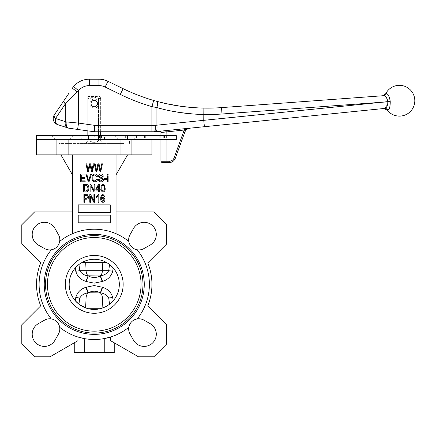 <?xml version="1.0" encoding="UTF-8"?>
<svg xmlns="http://www.w3.org/2000/svg" width="436" height="436" viewBox="0 0 436 436"><rect width="100%" height="100%" fill="white"/><g stroke="black" fill="none" stroke-linecap="round" stroke-linejoin="round"><path stroke-width="0.33" stroke-dasharray="2.18 1.64" d="M98.732 103.561A4.485 4.485 0 0 0 92.001 99.675A4.485 4.485 0 0 0 92.001 107.447A4.485 4.485 0 0 0 98.732 103.561M97.451 103.561A3.205 3.205 0 0 1 92.645 106.335A3.205 3.205 0 0 1 92.645 100.781A3.205 3.205 0 0 1 97.451 103.561M387.157 110.019L387.811 109.954A3.848 3.657 -95.8 0 0 384.519 108.433L383.702 108.515M383.418 95.707L382.595 95.767L383.418 95.707A3.848 3.652 85.8 0 0 386.394 93.642L385.735 93.691M387.811 109.954C389.435 109.436 390.242 106.689 390.236 101.713L387.926 101.844L385.152 108.253M390.127 100.727L390.204 101.337A5.123 2.839 -95 0 1 390.236 101.713M156.9 135.618L83.99 135.618L104.504 135.618L94.247 135.618L94.247 139.46L83.99 139.46L104.504 139.46L36.548 139.46L166.612 139.46L165.996 139.46L165.996 135.618L156.9 135.618L156.9 139.46M125.982 135.618L114.891 135.618L125.982 135.618M125.982 139.46L118.734 139.46L125.982 139.46M62.512 135.618L51.421 135.618L62.512 135.618M62.512 139.46L69.76 139.46L62.512 139.46M148.098 131.765L154.382 131.77A2.567 2.567 0 0 0 154.638 131.754L154.644 131.754A2.567 2.529 84.2 0 1 154.393 131.77L144.256 131.765A7.695 7.695 0 0 1 144.256 131.77L148.098 131.77A11.538 11.538 0 0 0 148.098 131.765L144.256 131.765A7.695 7.695 0 0 1 144.256 131.77L148.098 131.77A11.538 11.538 0 0 0 148.098 131.765M89.996 131.171L89.996 98.432L87.838 98.432L87.838 130.871L94.067 131.743L94.694 125.355L78.513 123.083L78.513 90.644L73.602 86.524L72.311 88.241L77.221 91.827L78.513 90.644A14.105 14.105 0 0 1 89.315 85.609L98.972 85.609A14.105 14.105 0 0 1 105.152 87.037L120.298 94.421A198.745 198.745 0 0 0 151.908 106.624L156.905 107.594A6.409 1.51 -74.8 0 0 157.025 101.403L153.701 100.471L151.908 106.624L151.908 125.355L94.694 125.355L94.427 131.77L154.382 131.77M64.13 100.362L64.13 100.362A6.409 2.725 -146 0 0 65.324 103.948L65.324 121.699A6.409 4 -72 0 0 67.466 127.797L68.387 128.097A2.567 2.567 0 0 0 68.823 128.195L68.556 128.124C66.697 127.274 65.912 125.197 66.201 121.895L78.513 123.083L77.619 129.432L76.311 129.247M68.823 128.195L72.768 128.751M74.24 128.958L75.461 129.127M175.027 135.618L175.027 139.46L176.308 139.46L176.308 135.618L165.996 135.618L165.996 139.46L160.922 139.46L165.996 139.46L165.996 161.26L160.922 161.26M166.694 135.618L166.694 139.46L165.996 139.46M175.027 139.46L166.694 139.46M159.908 135.618L159.908 139.46M151.99 135.618L151.99 139.46M145.324 135.618L145.324 139.46M137.106 135.618L137.106 139.46M127.585 135.618L127.585 139.46M117.05 135.618L117.05 139.46M105.823 135.618L105.823 139.46M94.247 135.618L88.475 135.618L88.475 139.46L88.475 135.618L81.27 135.618L81.27 139.46M81.27 135.618L36.548 135.618M165.996 135.618L160.922 135.618L165.996 135.618L165.996 131.983L166.906 131.803L166.775 130.528L165.794 130.626M166.906 162.541A1.281 0.905 -90 0 1 165.996 161.26L166.906 161.26L166.906 131.803L184.559 129.988A7.695 7.695 0 0 0 183.534 131.906L174.078 157.887A5.128 5.128 0 0 1 169.255 161.26L166.906 161.26L166.906 162.541L169.255 162.541A6.409 6.409 0 0 0 175.283 158.323L184.739 132.342A6.409 6.409 0 0 1 190.112 128.157L187.12 128.882A1.281 0.594 -95.8 0 1 187.513 128.418L204.402 126.707L203.759 120.331L155.221 125.355C155.412 129.203 155.216 131.334 154.644 131.754M166.269 130.577L179.212 129.263L179.343 130.538M160.922 132.5L165.996 131.983A1.281 0.905 -95.8 0 0 164.961 130.707L166.775 130.528M68.97 93.19L68.763 93.5M68.163 94.389L67.449 95.44M67.193 95.822L64.539 99.762M120.298 94.421L123.11 88.661A192.336 192.336 0 0 0 153.701 100.471A192.336 192.336 0 0 1 123.11 88.661L107.965 81.276L105.152 87.037M98.972 85.609L98.972 79.199L89.315 79.199L89.315 85.609M384.993 96.209L386.727 98.149L387.909 101.604L203.759 120.331L203.874 108.095A192.336 192.336 0 0 0 221.526 107.61A192.336 192.336 0 0 1 203.874 108.095L190.243 107.36M155.99 131.618A6.409 1.553 -95.8 0 0 156.905 125.241L156.905 107.594L171.146 110.995M193.295 114.009L202.538 114.477M54.309 114.924A6.409 2.725 -146 0 0 55.503 118.51L65.324 103.948L67.727 101.501M71.684 97.462L74.18 94.923M384.078 95.773L384.743 96.051M65.324 121.699L55.503 118.51A6.409 4 -72 0 0 57.645 124.603M187.513 128.418L184.417 128.718L184.559 129.988L185.567 129.525M151.908 131.77L151.908 125.355L155.221 125.355C155.298 129.209 155.02 131.345 154.393 131.77M94.067 131.743A2.567 2.567 0 0 0 94.427 131.77A2.567 2.567 0 0 1 94.067 131.743M68.556 128.124A2.567 2.066 -72 0 1 68.278 128.059C66.49 127.23 65.798 125.17 66.201 121.895M100.149 308.721L88.344 308.721A25.07 25.07 0 0 0 100.149 308.721A25.07 25.07 0 0 1 88.344 308.721L100.149 308.721L88.344 308.721L85.63 307.898L78.938 304.208L75.335 300.813A25.07 25.07 0 0 1 75.335 267.9A25.07 25.07 0 0 0 75.335 300.813A590.191 451.015 -83.8 0 0 75.771 297.477L79.761 298.017C81.608 295.047 84.328 293.346 87.914 292.91A869.651 333.099 159.6 0 0 88.268 292.779C92.181 290.687 96.165 290.687 100.226 292.779A869.651 333.099 -159.6 0 0 100.58 292.91C104.16 293.341 106.875 295.047 108.733 298.017A594.241 454.105 -96.2 0 0 109.556 304.208L102.863 307.898L100.149 308.721M113.153 267.9A25.07 25.07 0 0 1 113.153 300.813A25.07 25.07 0 0 0 113.153 267.9L109.556 264.505L106.624 262.559A25.07 25.07 0 0 0 69.177 284.354A25.07 25.07 0 0 0 117.845 292.818A25.07 25.07 0 0 0 106.624 262.559L109.556 264.505A594.241 454.105 -83.8 0 0 108.733 270.696C106.885 273.666 104.166 275.367 100.58 275.803L102.585 281.373C107.861 279.738 111.24 276.359 112.717 271.236A590.191 451.015 96.2 0 1 113.153 267.9M85.707 262.559L102.787 262.559L81.87 262.559L78.938 264.505L81.87 262.559L85.707 262.559L86.072 270.696L79.761 270.696L75.771 271.236C77.276 276.375 80.655 279.759 85.908 281.373A863.732 330.826 -159.6 0 1 86.263 281.503L94.247 283.16L102.231 281.503A863.732 330.826 159.6 0 1 102.585 281.373M89.996 135.618L89.996 140.872C90.895 142.098 92.312 142.523 94.247 142.158C96.176 142.523 97.599 142.098 98.498 140.872L89.996 140.872C92.83 142.845 95.664 142.845 98.498 140.872L98.498 98.432L100.656 98.432L98.498 98.432L98.498 131.77M98.498 135.618L98.498 140.872L89.996 140.872L89.996 98.432L87.838 98.432C87.838 96.699 87.838 96.699 87.838 98.432C87.838 96.699 87.838 96.699 87.838 98.432L87.838 140.872C86.235 142.85 86.235 142.85 87.838 140.872C86.235 142.85 86.235 142.85 87.838 140.872L87.838 135.618M94.247 143.439L58.985 143.439L94.247 143.439M100.656 135.618L100.656 140.872C102.258 142.845 102.258 142.845 100.656 140.872C102.258 142.845 102.258 142.845 100.656 140.872L100.656 98.432C100.656 96.699 100.656 96.699 100.656 98.432C100.656 96.699 100.656 96.699 100.656 98.432L100.656 131.77M89.996 98.432C92.83 96.699 95.664 96.699 98.498 98.432L94.247 97.146L89.996 98.432M89.157 95.866L99.337 95.866L89.157 95.866L88.475 96.509L89.157 95.866L99.337 95.866L100.018 96.509L99.337 95.866L89.157 95.866M91.042 103.561A3.205 3.205 0 0 1 95.849 100.781A3.205 3.205 0 0 1 95.849 106.335A3.205 3.205 0 0 1 91.042 103.561A3.205 3.205 0 0 0 95.849 106.335A3.205 3.205 0 0 0 95.849 100.781A3.205 3.205 0 0 0 91.042 103.561M129.988 234.753A10.175 10.175 0 0 0 143.847 248.618L150.088 245.103A12.181 12.181 0 0 0 152.725 225.875A12.181 12.181 0 0 0 133.498 228.513L129.988 234.753M143.847 320.095A10.175 10.175 0 0 0 129.988 333.954L133.498 340.2A12.181 12.181 0 0 0 152.725 342.838A12.181 12.181 0 0 0 150.088 323.61L143.847 320.095M127.585 154.851L116.047 154.851L116.047 174.836L127.585 154.851L72.447 154.851L72.447 233.712A55.138 55.138 0 0 1 128.811 241.402A55.138 55.138 0 0 0 72.447 233.712L72.447 211.907L34.624 211.907L21.8 224.731L21.8 243.964L40.701 262.864A57.699 57.699 0 0 0 40.701 305.849L21.8 324.749L21.8 343.982L34.624 356.801L50.009 356.801L77.962 340.663L74.256 342.805L77.962 340.663L77.962 337.033A55.138 55.138 0 0 1 59.683 327.311A55.138 55.138 0 0 0 77.962 337.033L84.252 338.581A55.138 55.138 0 0 0 104.242 338.581A55.138 55.138 0 0 1 84.252 338.581L84.252 352.571L74.256 352.571M72.447 211.907L72.447 233.712A55.138 55.138 0 0 0 59.683 241.402A10.175 10.175 0 0 0 58.506 234.753L54.996 228.513A12.181 12.181 0 0 0 35.768 225.875A12.181 12.181 0 0 0 38.406 245.103L44.646 248.618A10.175 10.175 0 0 0 51.29 249.79A55.138 55.138 0 0 0 51.29 318.923A10.175 10.175 0 0 0 44.646 320.095L38.406 323.61A12.181 12.181 0 0 0 35.768 342.838A12.181 12.181 0 0 0 54.996 340.2L58.506 333.954A10.175 10.175 0 0 0 59.683 327.311A55.138 55.138 0 0 0 128.811 327.311A55.138 55.138 0 0 1 110.531 337.033A55.138 55.138 0 0 0 128.811 327.311M62.512 154.851L56.74 154.851L62.512 154.851M125.982 154.851L120.211 154.851L125.982 154.851M151.946 139.46L94.247 139.46M151.946 154.851L36.548 154.851M44.238 284.354A50.009 50.009 0 0 0 119.251 327.665A50.009 50.009 0 0 0 119.251 241.048A50.009 50.009 0 0 0 44.238 284.354A50.009 50.009 0 0 0 119.251 327.665A50.009 50.009 0 0 0 119.251 241.048A50.009 50.009 0 0 0 44.238 284.354A50.009 50.009 0 0 0 119.251 327.665A50.009 50.009 0 0 0 119.251 241.048A50.009 50.009 0 0 0 44.238 284.354A50.009 50.009 0 0 0 119.251 327.665A50.009 50.009 0 0 0 119.251 241.048A50.009 50.009 0 0 0 44.238 284.354M47.442 284.354A46.799 46.799 0 0 0 117.649 324.885A46.799 46.799 0 0 0 117.649 243.822A46.799 46.799 0 0 0 47.442 284.354A46.799 46.799 0 0 0 117.649 324.885A46.799 46.799 0 0 0 117.649 243.822A46.799 46.799 0 0 0 47.442 284.354A46.799 46.799 0 0 0 117.649 324.885A46.799 46.799 0 0 0 117.649 243.822A46.799 46.799 0 0 0 47.442 284.354M106.624 262.559C98.373 258.232 90.121 258.232 81.87 262.559L106.624 262.559M102.863 307.898L109.556 304.208L113.153 300.813A590.191 451.015 83.8 0 1 112.717 297.477L108.733 298.017L102.422 298.017L102.863 307.898M137.204 318.923A55.138 55.138 0 0 0 137.204 249.79A55.138 55.138 0 0 1 137.204 318.923A55.138 55.138 0 0 0 137.204 249.79M75.771 271.236A590.191 451.015 -96.2 0 0 75.335 267.9L78.938 264.505A594.241 454.105 83.8 0 1 79.761 270.696C81.614 273.666 84.333 275.372 87.914 275.803L85.908 281.373M85.156 180.88L85.156 181.779L80.458 181.779L80.458 174.084L85.053 174.084L85.053 174.983L81.26 174.983L81.26 177.381L84.856 177.381L84.856 178.28L81.26 178.28L81.26 180.88L85.156 180.88M91.478 174.084L89.058 181.779L88.23 181.779L85.93 174.084L86.753 174.084L88.601 180.88L90.65 174.084L91.478 174.084M92.846 177.877C92.699 179.572 93.38 180.602 94.895 180.978L96.743 179.082L97.544 179.278C97.299 180.836 96.421 181.698 94.917 181.877C92.884 181.458 91.925 180.123 92.051 177.877C91.963 175.675 92.944 174.378 94.988 173.986C96.356 174.128 97.174 174.891 97.446 176.28L96.645 176.482L94.955 174.885C93.435 175.201 92.732 176.199 92.846 177.877M103.441 179.637C103.294 181.087 102.487 181.834 101.016 181.877C99.397 181.774 98.541 180.907 98.443 179.278L99.245 179.18C99.343 180.308 99.958 180.907 101.087 180.978L102.64 179.659L100.716 178.204C99.468 178.002 98.776 177.294 98.645 176.09C98.759 174.738 99.501 174.035 100.874 173.986C102.34 174.057 103.125 174.82 103.239 176.28L102.438 176.384L100.901 174.885L99.441 176.111L99.691 176.891L102.253 177.801L103.441 179.637M106.537 178.58L106.537 179.479L104.139 179.479L104.139 178.58L106.537 178.58M108.133 174.084L108.133 175.185L107.338 175.185L107.338 174.084L108.133 174.084M108.133 176.182L108.133 181.779L107.338 181.779L107.338 176.182L108.133 176.182M99.343 190.134L99.343 192.036L98.541 192.036L98.541 190.134L95.844 190.134L95.844 189.235L98.591 184.243L99.343 184.243L99.343 189.235L100.242 189.235L100.242 190.134L99.343 190.134M84.704 199.198L84.704 202.293L83.903 202.293L83.903 194.598L87.511 194.745L88.699 196.827C88.661 198.385 87.87 199.17 86.328 199.198L84.704 199.198M90.601 196.167L90.601 202.293L89.8 202.293L89.8 194.598L90.65 194.598L93.898 200.729L93.898 194.598L94.694 194.598L94.694 202.293L93.838 202.293L90.601 196.167M98.274 194.5L98.792 194.5L98.792 202.293L97.991 202.293L97.991 196.2L96.394 197.399L96.394 196.5L98.274 194.5M78.218 215.117L78.218 222.807L110.275 222.807L110.275 215.117L78.218 215.117M78.218 204.855L78.218 212.55L110.275 212.55L110.275 204.855L78.218 204.855M98.209 165.658L96.863 171.517L95.985 171.517L94.378 163.827L95.19 163.827L96.394 170.443L97.893 163.827L99.005 163.827L100.389 170.443L101.637 163.827L102.444 163.827L100.798 171.517L99.915 171.517L98.394 164.754L98.209 165.658M89.816 165.658L88.47 171.517L87.592 171.517L85.985 163.827L86.797 163.827L88.001 170.443L89.5 163.827L90.612 163.827L91.996 170.443L93.244 163.827L94.051 163.827L92.405 171.517L91.522 171.517L90.001 164.754L89.816 165.658M100.792 198.642C100.514 196.538 101.256 195.159 103.021 194.5L104.787 196.396L103.986 196.5L103.664 195.66L102.918 195.301L101.839 196.14L101.484 198.287L103.016 197.295C104.291 197.579 104.918 198.407 104.885 199.781C104.918 201.23 104.275 202.097 102.945 202.391C101.272 201.841 100.558 200.593 100.792 198.642M105.136 188.189C105.398 190.178 104.711 191.497 103.087 192.134C101.446 191.486 100.765 190.172 101.043 188.189C100.781 186.199 101.463 184.886 103.092 184.243L104.509 185.055L105.136 188.189M90.852 185.91L90.852 192.036L90.05 192.036L90.05 184.341L90.901 184.341L94.149 190.472L94.149 184.341L94.944 184.341L94.944 192.036L94.089 192.036L90.852 185.91M88.851 188.145C88.988 190.423 88.012 191.72 85.925 192.036L83.658 192.036L83.658 184.341L87.047 184.483C88.377 185.289 88.977 186.51 88.851 188.145M116.047 211.907L116.047 233.712L116.047 211.907L153.87 211.907L166.694 224.731L166.694 243.964L147.793 262.864A57.699 57.699 0 0 1 147.793 305.849L166.694 324.749L166.694 343.982L153.87 356.801L138.484 356.801L110.531 340.663L114.237 342.805L110.531 340.663L110.531 337.033L104.242 338.581L104.242 352.571L84.252 352.571M51.29 249.79A55.138 55.138 0 0 0 51.29 318.923A55.138 55.138 0 0 1 51.29 249.79A10.175 10.175 0 0 0 59.683 241.402A55.138 55.138 0 0 1 128.811 241.402M72.447 233.712A55.138 55.138 0 0 0 59.683 241.402M72.447 174.836L72.447 154.851L60.909 154.851L72.447 174.836L72.447 154.851L116.047 154.851L116.047 174.836M72.447 154.851L60.909 154.851M116.047 233.712L116.047 154.851M59.683 327.311A10.175 10.175 0 0 0 51.29 318.923M119.976 143.439C124.919 143.439 124.919 143.439 119.976 143.439L108.46 143.439L119.976 143.439M80.033 143.439L108.46 143.439L80.033 143.439M68.517 143.439C63.569 143.439 63.569 143.439 68.517 143.439M114.237 352.571L104.242 352.571M84.453 185.24L84.453 191.137L85.827 191.137L87.745 190.014L88.05 188.134L86.895 185.393L84.453 185.24M96.634 189.235L98.541 189.235L98.541 185.758L96.634 189.235M103.059 185.038C102.013 185.703 101.604 186.755 101.839 188.189C101.593 189.649 102.019 190.701 103.109 191.333C104.166 190.679 104.575 189.627 104.34 188.189C104.586 186.717 104.16 185.671 103.059 185.038M84.704 195.497L84.704 198.298L86.377 198.298L87.903 196.87C87.859 195.895 87.347 195.437 86.361 195.497L84.704 195.497M102.852 198.097L101.588 199.753L102.907 201.596L104.09 199.808L102.852 198.097M87.838 97.146L88.475 96.509L100.018 96.509L100.656 97.146M85.908 287.335L88.127 292.91A6.409 4.12 90 0 0 86.072 298.017L102.422 298.017A6.409 4.12 90 0 0 100.367 292.91L88.127 292.91L86.263 287.204A863.732 330.826 -20.4 0 1 85.908 287.335C80.633 288.975 77.254 292.354 75.771 297.477M102.231 287.204L100.367 292.91L102.585 287.335A863.732 330.826 20.4 0 1 102.231 287.204L94.247 285.553L86.263 287.204M102.231 281.503L100.367 275.803A6.409 4.12 90 0 0 102.422 270.696L86.072 270.696A6.409 4.12 90 0 0 88.127 275.803L88.268 275.934A869.651 333.099 20.4 0 0 87.914 275.803L100.58 275.803A869.651 333.099 -20.4 0 0 100.226 275.934C96.312 278.026 92.328 278.026 88.268 275.934L86.263 281.503M102.787 262.559L102.422 270.696L108.733 270.696L112.717 271.236M101.517 135.618L101.517 139.46M99.561 135.618L99.561 139.46M113.878 135.618L113.878 139.46M111.981 135.618L111.981 139.46M125.639 135.618L125.639 139.46M123.862 135.618L123.862 139.46M136.452 135.618L136.452 139.46M134.844 135.618L134.844 139.46M145.978 135.618L145.978 139.46L145.984 135.618M144.589 135.618L144.589 139.46M164.219 135.618L164.219 139.46M163.713 135.618L163.713 139.46M160.077 135.618L160.077 139.46M159.249 135.618L159.249 139.46M153.935 135.618L153.935 139.46M152.807 135.618L152.807 139.46M87.195 135.618L87.195 139.46M46.979 135.618L46.979 139.46M166.236 135.618L166.236 139.46M166.061 135.618L166.061 139.46M166.906 135.618L166.906 139.46M203.759 114.505A198.745 198.745 0 0 0 222 114.003L382.236 102.22M169.255 161.26L169.255 162.541A6.409 6.409 0 0 0 175.283 158.323L174.078 157.887M183.534 131.906L184.739 132.342A6.409 6.409 0 0 1 190.112 128.157M221.526 107.61L222 114.003M387.926 101.844A2.311 1.848 85.1 0 0 387.909 101.604L390.204 101.337M112.717 297.477C111.218 292.333 107.839 288.954 102.585 287.335M78.938 304.208A594.241 454.105 96.2 0 0 79.761 298.017L86.072 298.017L85.63 307.898M45.524 284.354A48.723 48.723 0 0 0 118.608 326.553A48.723 48.723 0 0 0 118.608 242.16A48.723 48.723 0 0 0 45.524 284.354M65.335 284.354A28.912 28.912 0 0 0 108.706 309.397A28.912 28.912 0 0 0 108.706 259.316A28.912 28.912 0 0 0 65.335 284.354M104.504 139.46L104.504 135.618M83.99 139.46L83.99 135.618M133.225 139.46L137.073 135.618M118.734 139.46L114.891 135.618M69.76 139.46L73.602 135.618M55.268 139.46L51.421 135.618M164.454 135.618L164.454 139.46M160.197 135.618L160.197 139.46M153.979 135.618L153.979 139.46M166.612 135.618L166.612 139.46M101.942 143.439L101.942 142.158M86.551 143.439L86.551 142.158M129.508 143.439L129.508 139.46M58.985 143.439L58.985 139.46M68.283 154.851L68.283 139.46L68.283 154.851M56.74 154.851L56.74 139.46L56.74 154.851M131.748 154.851L131.748 139.46L131.748 154.851M120.211 154.851L120.211 139.46L120.211 154.851"/><path stroke-width="0.65" d="M97.451 103.561A3.205 3.205 0 0 0 92.645 100.781A3.205 3.205 0 0 0 92.645 106.335A3.205 3.205 0 0 0 97.451 103.561M385.152 108.253L384.519 108.433A3.848 3.657 -95.8 0 1 387.811 109.954L387.157 110.019L383.702 108.515L384.519 108.433L204.402 126.707L384.519 108.433C386.519 108.041 387.653 105.844 387.926 101.844L382.236 102.22L387.909 101.604C386.945 97.702 385.451 95.74 383.418 95.707L384.078 95.773M387.157 110.019A15.385 15.385 0 0 0 410.434 111.474A15.385 15.385 0 0 0 408.412 88.241A15.385 15.385 0 0 0 385.735 93.691L386.394 93.642C387.969 93.816 389.217 96.182 390.127 100.727L390.204 101.337A5.123 2.839 -95 0 1 390.236 101.713C390.242 106.684 389.435 109.431 387.811 109.954M390.127 100.727C389.217 96.182 387.969 93.822 386.394 93.642A3.848 3.652 85.8 0 1 383.418 95.707L221.526 107.61L222 114.003A198.745 198.745 0 0 1 203.759 114.505C187.616 114.156 172.002 111.856 156.905 107.594L151.908 106.624A198.745 198.745 0 0 1 120.298 94.421L105.152 87.037A14.105 14.105 0 0 0 98.972 85.609L89.315 85.609A14.105 14.105 0 0 0 78.513 90.644L65.324 103.948L55.503 118.51A6.409 4 108 0 0 57.645 124.603L67.466 127.797L57.645 124.603A6.409 6.409 0 0 1 54.309 114.924L64.13 100.362L54.309 114.924A6.409 2.725 34 0 0 55.503 118.51L66.201 121.895L78.513 123.083L77.619 129.432L68.823 128.195A2.567 2.567 0 0 1 68.387 128.097L67.466 127.797A6.409 4 108 0 1 65.324 121.699L65.324 103.948A6.409 2.725 34 0 1 64.13 100.362L68.97 93.19M72.768 128.751L74.24 128.958M75.461 129.127L76.311 129.247M66.201 121.895L66.201 121.895C65.912 125.197 66.697 127.274 68.556 128.124A2.567 2.066 -72 0 1 68.278 128.059C66.49 127.23 65.798 125.17 66.201 121.895L65.324 121.699M127.345 139.46L176.308 139.46L176.308 135.618L127.345 135.618L127.345 139.46L36.548 139.46L151.946 139.46L151.946 154.851L36.548 154.851L36.548 135.618L127.345 135.618M160.922 139.46L160.922 161.26L165.996 161.26L165.996 139.46M74.18 94.923L77.221 91.827L72.311 88.241L73.602 86.524L78.513 90.644L78.513 123.083L94.694 125.355L155.221 125.355L203.759 120.331L204.402 126.707L187.622 128.413M190.112 128.157A6.409 6.409 0 0 0 184.739 132.342A6.409 6.409 0 0 1 190.112 128.157L184.559 129.988L179.343 130.538L179.212 129.263L184.417 128.718L154.644 131.754A2.567 2.567 0 0 1 154.382 131.77L94.427 131.77A2.567 2.567 0 0 1 94.067 131.743L77.619 129.432L87.838 130.871L87.838 135.618M154.382 131.77L154.393 131.77C155.02 131.345 155.298 129.209 155.221 125.355C155.412 129.203 155.216 131.334 154.644 131.754L164.961 130.707A1.281 0.905 84.2 0 1 165.996 131.983L160.922 132.5L160.922 135.618M165.794 130.626L166.269 130.577M385.735 93.691L382.595 95.767L383.418 95.707M382.595 95.767L221.526 107.61A192.336 192.336 0 0 1 203.874 108.095A192.336 192.336 0 0 0 221.526 107.61M68.763 93.5L68.163 94.389M67.449 95.44L67.193 95.822M64.539 99.762L64.13 100.362M89.315 85.609L89.315 79.199A20.514 20.514 0 0 0 73.602 86.524A20.514 20.514 0 0 1 89.315 79.199A20.514 20.514 0 0 0 73.602 86.524A20.514 20.514 0 0 1 89.315 79.199L98.972 79.199A20.514 20.514 0 0 1 107.965 81.276L123.11 88.661A192.336 192.336 0 0 0 153.701 100.471L157.025 101.403C172.122 105.528 187.736 107.757 203.874 108.095L203.759 120.331L382.236 102.22L390.236 101.713M162.737 162.541L166.906 162.541L162.737 162.541A1.815 1.281 -0 0 1 160.922 161.26M183.534 131.906L184.739 132.342L175.283 158.323A6.409 6.409 0 0 1 169.255 162.541L166.906 162.541L166.906 161.26L169.255 161.26A5.128 5.128 0 0 0 174.078 157.887L183.534 131.906A7.695 7.695 0 0 1 184.559 129.988L184.417 128.718L187.513 128.418A1.281 0.594 84.2 0 0 187.12 128.882L185.567 129.525M190.243 107.36L180.063 106.171L166.154 103.648L157.025 101.403A6.409 1.51 105.2 0 1 156.905 107.594L156.905 125.241A6.409 1.553 84.2 0 1 155.99 131.618M171.146 110.995L179.943 112.515L193.295 114.009M202.538 114.477L203.759 114.505M67.727 101.501L71.684 97.462M105.152 87.037L107.965 81.276A20.514 20.514 0 0 0 98.972 79.199A20.514 20.514 0 0 1 107.965 81.276A20.514 20.514 0 0 0 98.972 79.199L98.972 85.609M120.298 94.421L123.11 88.661A192.336 192.336 0 0 0 153.701 100.471L151.908 106.624L151.908 131.77M94.694 125.355L94.067 131.743A2.567 2.567 0 0 0 94.427 131.77L94.694 125.355M179.343 130.538L165.996 131.983L165.996 135.618M166.906 135.618L166.775 130.528M160.922 132.5A1.82 1.281 -5.8 0 0 158.982 131.318M89.996 135.618L89.996 131.171M100.656 135.618L100.656 131.77M98.498 135.618L98.498 131.77M137.204 249.79A10.175 10.175 0 0 0 143.847 248.618L150.088 245.103A12.181 12.181 0 0 0 152.725 225.875A12.181 12.181 0 0 0 133.498 228.513L129.988 234.753A10.175 10.175 0 0 0 128.811 241.402A55.138 55.138 0 0 0 59.683 241.402A10.175 10.175 0 0 1 51.29 249.79A55.138 55.138 0 0 0 51.29 318.923A10.175 10.175 0 0 1 59.683 327.311A55.138 55.138 0 0 0 128.811 327.311A10.175 10.175 0 0 1 137.204 318.923A55.138 55.138 0 0 0 137.204 249.79A10.175 10.175 0 0 1 128.811 241.402M128.811 327.311A10.175 10.175 0 0 0 129.988 333.954L133.498 340.2A12.181 12.181 0 0 0 152.725 342.838A12.181 12.181 0 0 0 150.088 323.61L143.847 320.095A10.175 10.175 0 0 0 137.204 318.923M72.447 211.907L34.624 211.907L21.8 224.731L21.8 243.964L40.701 262.864A57.699 57.699 0 0 0 40.701 305.849L21.8 324.749L21.8 343.982L34.624 356.801L50.009 356.801L77.962 340.663L77.962 337.033L84.252 338.581L84.252 352.571L114.237 352.571L114.237 342.805M51.29 318.923A10.175 10.175 0 0 0 44.646 320.095L38.406 323.61A12.181 12.181 0 0 0 35.768 342.838A12.181 12.181 0 0 0 54.996 340.2L58.506 333.954A10.175 10.175 0 0 0 59.683 327.311M59.683 241.402A10.175 10.175 0 0 0 58.506 234.753L54.996 228.513A12.181 12.181 0 0 0 35.768 225.875A12.181 12.181 0 0 0 38.406 245.103L44.646 248.618A10.175 10.175 0 0 0 51.29 249.79M44.238 284.354A50.009 50.009 0 0 0 119.251 327.665A50.009 50.009 0 0 0 119.251 241.048A50.009 50.009 0 0 0 44.238 284.354M112.717 271.236A590.191 451.015 96.2 0 1 113.153 267.9L109.556 264.505A594.241 454.105 -83.8 0 0 108.733 270.696L112.717 271.236C111.218 276.375 107.839 279.759 102.585 281.373A863.732 330.826 159.6 0 0 102.231 281.503L94.247 283.16L86.263 281.503A863.732 330.826 -159.6 0 0 85.908 281.373C80.633 279.738 77.254 276.359 75.771 271.236A590.191 451.015 -96.2 0 0 75.335 267.9L78.938 264.505A594.241 454.105 83.8 0 1 79.761 270.696L75.771 271.236M85.63 307.898L86.072 298.017L79.761 298.017L75.771 297.477A590.191 451.015 -83.8 0 1 75.335 300.813L78.938 304.208L85.63 307.898L88.344 308.721L100.149 308.721L102.863 307.898L102.422 298.017A6.409 4.12 -90 0 0 100.367 292.91L100.58 292.91A869.651 333.099 -159.6 0 1 100.226 292.779C96.312 290.687 92.328 290.687 88.268 292.779L100.367 292.91L102.231 287.204A863.732 330.826 20.4 0 0 102.585 287.335L100.58 292.91C104.166 293.346 106.885 295.047 108.733 298.017L86.072 298.017A6.409 4.12 -90 0 1 88.127 292.91L87.914 292.91C84.333 293.341 81.614 295.047 79.761 298.017A594.241 454.105 96.2 0 1 78.938 304.208M109.556 304.208L113.153 300.813A590.191 451.015 83.8 0 1 112.717 297.477L108.733 298.017A594.241 454.105 -96.2 0 0 109.556 304.208M69.177 284.354A25.07 25.07 0 0 0 106.782 306.067A25.07 25.07 0 0 0 106.782 262.646A25.07 25.07 0 0 0 69.177 284.354A25.07 25.07 0 0 0 106.782 306.067A25.07 25.07 0 0 0 106.782 262.646A25.07 25.07 0 0 0 69.177 284.354M47.442 284.354A46.799 46.799 0 0 0 117.649 324.885A46.799 46.799 0 0 0 117.649 243.822A46.799 46.799 0 0 0 47.442 284.354M81.87 262.559L106.624 262.559M116.047 233.712L116.047 154.851M72.447 154.851L72.447 233.712M104.242 352.571L104.242 338.581L110.531 337.033L110.531 340.663L138.484 356.801L153.87 356.801L166.694 343.982L166.694 324.749L147.793 305.849A57.699 57.699 0 0 0 147.793 262.864L166.694 243.964L166.694 224.731L153.87 211.907L116.047 211.907M74.256 342.805L74.256 352.571L84.252 352.571M60.909 154.851L72.447 174.836M116.047 174.836L127.585 154.851M85.156 181.779L80.458 181.779L80.458 174.084L85.053 174.084L85.053 174.983L81.26 174.983L81.26 177.381L84.856 177.381L84.856 178.28L81.26 178.28L81.26 180.88L85.156 180.88L85.156 181.779M89.058 181.779L88.23 181.779L85.93 174.084L86.753 174.084L88.601 180.88L90.65 174.084L91.478 174.084L89.058 181.779M94.895 180.978L96.743 179.082L97.544 179.278C97.299 180.836 96.421 181.698 94.917 181.877C92.884 181.458 91.925 180.123 92.051 177.877C91.963 175.675 92.944 174.378 94.988 173.986C96.356 174.128 97.174 174.891 97.446 176.28L96.645 176.482L94.955 174.885C93.435 175.201 92.732 176.199 92.846 177.877C92.699 179.572 93.38 180.602 94.895 180.978M101.016 181.877C99.397 181.774 98.541 180.907 98.443 179.278L99.245 179.18C99.343 180.308 99.958 180.907 101.087 180.978L102.64 179.659L100.716 178.204C99.468 178.002 98.776 177.294 98.645 176.09C98.759 174.738 99.501 174.035 100.874 173.986C102.34 174.057 103.125 174.82 103.239 176.28L102.438 176.384L100.901 174.885L99.441 176.111L99.691 176.891L102.253 177.801L103.441 179.637C103.294 181.087 102.487 181.834 101.016 181.877M106.537 179.479L104.139 179.479L104.139 178.58L106.537 178.58L106.537 179.479M108.133 175.185L107.338 175.185L107.338 174.084L108.133 174.084L108.133 175.185M108.133 181.779L107.338 181.779L107.338 176.182L108.133 176.182L108.133 181.779M85.925 192.036L83.658 192.036L83.658 184.341L87.047 184.483C88.377 185.289 88.977 186.51 88.851 188.145C88.988 190.423 88.012 191.72 85.925 192.036M84.453 191.137L85.827 191.137L87.745 190.014L88.05 188.134L86.895 185.393L84.453 185.24L84.453 191.137M90.852 192.036L90.05 192.036L90.05 184.341L90.901 184.341L94.149 190.472L94.149 184.341L94.944 184.341L94.944 192.036L94.089 192.036L90.852 185.91L90.852 192.036M99.343 192.036L98.541 192.036L98.541 190.134L95.844 190.134L95.844 189.235L98.591 184.243L99.343 184.243L99.343 189.235L100.242 189.235L100.242 190.134L99.343 190.134L99.343 192.036M96.634 189.235L98.541 189.235L98.541 185.758L96.634 189.235M103.087 192.134C101.446 191.486 100.765 190.172 101.043 188.189C100.781 186.199 101.463 184.886 103.092 184.243L104.509 185.055L105.136 188.189C105.398 190.178 104.711 191.497 103.087 192.134M101.839 188.189C101.593 189.649 102.019 190.701 103.109 191.333C104.166 190.679 104.575 189.627 104.34 188.189C104.586 186.717 104.16 185.671 103.059 185.038C102.013 185.703 101.604 186.755 101.839 188.189M84.704 202.293L83.903 202.293L83.903 194.598L87.511 194.745L88.699 196.827C88.661 198.385 87.87 199.17 86.328 199.198L84.704 199.198L84.704 202.293M84.704 198.298L86.377 198.298L87.903 196.87C87.859 195.895 87.347 195.437 86.361 195.497L84.704 195.497L84.704 198.298M90.601 202.293L89.8 202.293L89.8 194.598L90.65 194.598L93.898 200.729L93.898 194.598L94.694 194.598L94.694 202.293L93.838 202.293L90.601 196.167L90.601 202.293M98.792 194.5L98.792 202.293L97.991 202.293L97.991 196.2L96.394 197.399L96.394 196.5L98.274 194.5L98.792 194.5M103.021 194.5L104.787 196.396L103.986 196.5L103.664 195.66L102.918 195.301L101.839 196.14L101.484 198.287L103.016 197.295C104.291 197.579 104.918 198.407 104.885 199.781C104.918 201.23 104.275 202.097 102.945 202.391C101.272 201.841 100.558 200.593 100.792 198.642C100.514 196.538 101.256 195.159 103.021 194.5M101.588 199.753L102.907 201.596L104.09 199.808L102.852 198.097L101.588 199.753M88.47 171.517L87.592 171.517L85.985 163.827L86.797 163.827L88.001 170.443L89.5 163.827L90.612 163.827L91.996 170.443L93.244 163.827L94.051 163.827L92.405 171.517L91.522 171.517L90.001 164.754L88.47 171.517M96.863 171.517L95.985 171.517L94.378 163.827L95.19 163.827L96.394 170.443L97.893 163.827L99.005 163.827L100.389 170.443L101.637 163.827L102.444 163.827L100.798 171.517L99.915 171.517L98.394 164.754L96.863 171.517M78.218 204.855L78.218 212.55L110.275 212.55L110.275 204.855L78.218 204.855M78.218 215.117L78.218 222.807L110.275 222.807L110.275 215.117L78.218 215.117M102.585 281.373L100.367 275.803A6.409 4.12 -90 0 0 102.422 270.696L108.733 270.696C106.875 273.666 104.16 275.372 100.58 275.803A869.651 333.099 -20.4 0 0 100.226 275.934L88.127 275.803A6.409 4.12 -90 0 1 86.072 270.696L79.761 270.696C81.608 273.666 84.328 275.367 87.914 275.803A869.651 333.099 20.4 0 1 88.268 275.934C92.181 278.026 96.165 278.026 100.226 275.934L102.231 281.503M86.263 281.503L88.127 275.803L85.908 281.373M75.771 297.477C77.276 292.333 80.655 288.954 85.908 287.335L87.914 292.91A869.651 333.099 159.6 0 0 88.268 292.779L86.263 287.204L94.247 285.553L102.231 287.204M382.236 102.22L222 114.003M166.906 139.46L166.906 161.26L165.996 161.26A1.281 0.905 -90 0 0 166.906 162.541M174.078 157.887L175.283 158.323A6.409 6.409 0 0 1 169.255 162.541L169.255 161.26M390.204 101.337L387.909 101.604A2.311 1.848 85.1 0 1 387.926 101.844M85.707 262.559L86.072 270.696L102.422 270.696L102.787 262.559M102.585 287.335C107.861 288.975 111.24 292.354 112.717 297.477M85.908 287.335A863.732 330.826 -20.4 0 0 86.263 287.204M45.524 284.354A48.723 48.723 0 0 0 118.608 326.553A48.723 48.723 0 0 0 118.608 242.16A48.723 48.723 0 0 0 45.524 284.354M65.335 284.354A28.912 28.912 0 0 0 108.706 309.397A28.912 28.912 0 0 0 108.706 259.316A28.912 28.912 0 0 0 65.335 284.354"/></g></svg>
